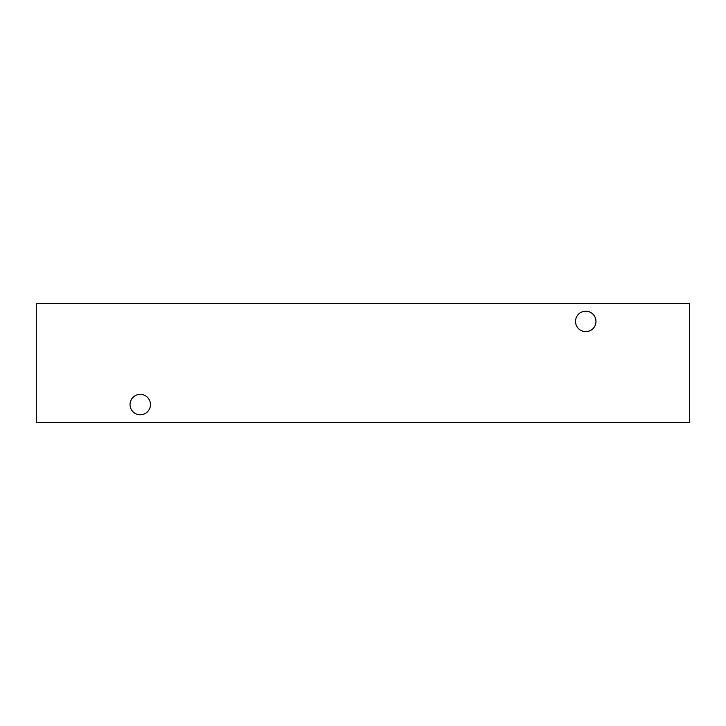<?xml version="1.0" encoding="UTF-8"?>
<svg xmlns="http://www.w3.org/2000/svg" width="726" height="726" viewBox="0 0 726 726"><rect width="100%" height="100%" fill="white"/><g stroke="black" fill="none" stroke-linecap="round" stroke-linejoin="round"><path stroke-width="1.09" d="M585.746 311.2A10.218 10.218 0 0 0 575.537 321.418A10.218 10.218 0 0 0 585.746 331.637A10.218 10.218 0 0 0 595.964 321.418A10.218 10.218 0 0 0 585.746 311.2M140.254 394.363A10.218 10.218 0 0 0 130.036 404.582A10.218 10.218 0 0 0 140.254 414.8A10.218 10.218 0 0 0 150.464 404.582A10.218 10.218 0 0 0 140.254 394.363M36.3 303.604L689.7 303.604L689.7 422.396L36.3 422.396L36.3 303.604"/></g></svg>
